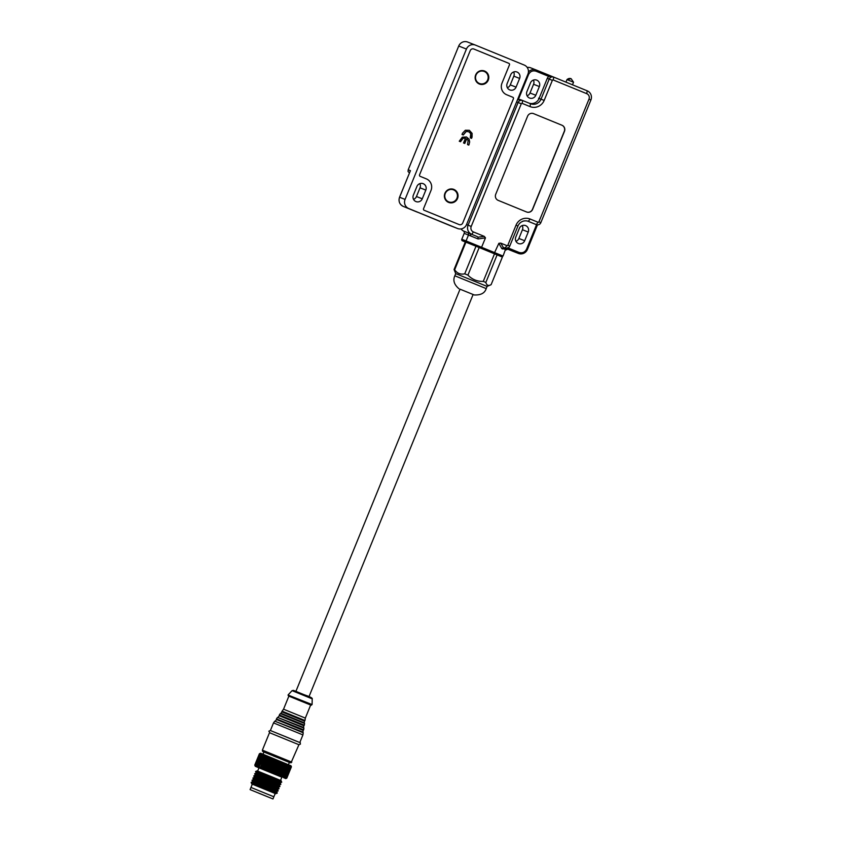<?xml version="1.0" encoding="UTF-8"?>
<svg xmlns="http://www.w3.org/2000/svg" width="841" height="841" viewBox="0 0 841 841"><rect width="100%" height="100%" fill="white"/><g stroke="black" fill="none" stroke-linecap="round" stroke-linejoin="round"><path stroke-width="1.26" d="M460.038 289.178L474.208 294.949L473.105 294.518L308.983 696.684M458.955 288.726L458.955 288.726C454.161 284.668 452.784 280.358 454.823 275.785L455.717 273.598L454.066 269.53L454.666 269.761L465.925 242.166L475.995 246.224L464.737 273.819C460.469 274.723 457.115 273.367 454.666 269.761M474.198 294.949C480.8 295.254 484.805 293.141 486.203 288.589L487.097 286.403L455.717 273.598M491.123 284.657C488.453 286.171 486.697 285.435 485.846 282.45L483.26 281.388C477.267 281.567 472.158 279.475 467.922 275.123L479.181 247.527L502.382 257.062L491.123 284.657L487.097 286.403M467.922 275.123L464.737 273.819M465.304 241.977L462.392 240.789L465.325 241.935L454.066 269.53M494.519 253.793L483.26 281.388M465.325 241.924L465.925 242.166M475.995 246.224L479.181 247.527M485.846 282.45L497.115 254.855M250.092 789.615L272.968 798.95L250.092 789.615L250.975 787.428L273.861 796.774L275.196 793.505L252.311 784.169L250.975 787.428L273.556 796.658M275.186 793.515L252.311 784.18M275.743 793.725L277.278 793.084L267.228 788.932L251.123 782.403L251.774 783.938M277.278 793.084L276.626 791.549L267.417 787.744L252.657 781.762L251.123 782.403M291.028 765.888L260.615 753.231L259.396 753.757L260.458 753.294M274.902 773.236L273.903 773.731L273.872 772.816L279.149 760.874L279.517 761.904L275.27 773.394L279.517 761.904M279.885 762.062L280.463 761.41L280.894 762.472L276.626 773.951L280.894 762.472M281.251 762.619L281.746 761.935L282.219 763.018L277.593 774.34L276.5 774.792L276.626 773.951M284.279 777.095L288.831 764.847L289.441 765.983L284.815 777.315L283.585 777.704L284.279 777.095L281.987 777.042L282.25 776.254L281.041 776.653L281.209 775.822L280.011 776.232L280.379 775.486L278.907 775.78L278.865 774.866L277.73 775.297L282.219 763.018M282.565 763.155L282.975 762.44L283.491 763.533L278.865 774.866M279.191 775.003L283.491 763.533M283.816 763.67L284.153 762.924L284.7 764.027L280.074 775.36M280.379 775.486L284.7 764.027M285.004 764.154L285.257 763.376L286.119 764.616L286.287 763.796L286.876 764.932L282.25 776.254M282.513 776.369L286.876 764.932M287.138 765.037L287.233 764.185L287.832 765.321L283.207 776.653M283.449 776.748L287.832 765.321M288.074 765.415L288.085 764.532L288.694 765.678L284.069 777.01M289.619 766.056L285.446 777.578L284.226 777.967L289.441 765.983M290.219 766.309L290.008 765.342L290.587 766.466L285.972 777.799L284.763 778.198L285.593 777.641L290.071 766.246M290.713 766.519L290.429 765.51L290.986 766.635L286.361 777.967L285.183 778.367L286.087 777.841L290.587 766.466M291.07 766.666L290.734 765.646L291.259 766.75L286.634 778.083L285.488 778.503L286.445 777.999L290.986 766.635M291.301 766.771L290.912 765.72L291.396 766.813L286.792 778.146L285.719 778.608L286.792 778.146L285.667 778.577L286.686 778.104L291.259 766.75M291.417 766.813L290.965 765.752L291.417 766.813L286.792 778.156M276.626 791.549L278.161 790.897L268.111 786.755L252.016 780.227L252.657 781.762M278.161 790.897L277.519 789.363L268.311 785.568L253.551 779.586L252.016 780.227M277.519 789.363L279.054 788.721L269.004 784.569L252.899 778.051L253.551 779.586M279.054 788.721L278.413 787.187L267.806 782.813L254.434 777.41L252.899 778.051M278.413 787.187L279.937 786.545L268.374 781.773L253.793 775.875L254.434 777.41M279.937 786.545L279.296 785.01L270.087 781.205L255.328 775.223L253.793 775.875M279.296 785.01L280.831 784.359L270.781 780.217L254.686 773.688L255.328 775.223M280.831 784.359L280.19 782.824L270.97 779.029L256.221 773.047L254.686 773.688M280.19 782.824L281.724 782.183L271.675 778.03L255.569 771.512L256.221 773.047M281.724 782.183L281.073 780.648L271.864 776.842L257.104 770.871L255.569 771.512M280.537 780.416L281.861 777.158L255.275 766.309L281.851 777.189M276.269 773.804L275.217 774.267L275.27 773.394M254.886 765.121L255.275 766.172L254.791 765.089L259.396 753.757L260.531 753.315L259.512 753.799L254.939 765.142L259.512 753.799M259.564 753.809L260.71 753.389L259.753 753.893L255.222 765.257L259.753 753.893M259.848 753.925L261.025 753.515L260.121 754.03L255.622 765.415L260.121 754.03M260.247 754.083L261.446 753.683L260.615 754.23L255.99 765.562L260.615 754.23M260.773 754.293L261.993 753.893L256.789 765.878L261.236 754.472M261.414 754.545L262.644 754.156L257.335 766.098L261.961 754.766M262.171 754.85L263.401 754.461L258.166 766.435L262.791 755.102M263.033 755.197L264.253 754.808L259.102 766.813L263.727 755.481M263.99 755.586L265.199 755.197L260.416 767.339L264.757 755.891M265.041 756.017L266.24 755.607L261.551 767.801L265.872 756.343M266.176 756.469L267.343 756.059L262.77 768.296L267.06 756.826M267.385 756.963L268.521 756.543L268.321 757.342L263.696 768.674L268.321 757.342M268.668 757.478L269.761 757.037L269.635 757.878L265.01 769.21L269.635 757.878M269.993 758.025L271.044 757.562L271.002 758.435L266.376 769.767L271.002 758.435M271.37 758.582L272.358 758.098L272.4 759.003L267.774 770.335L272.4 759.003M272.778 759.15L273.703 758.645L273.819 759.581L269.572 771.071L273.819 759.581M274.198 759.738L275.07 759.202L275.259 760.169L270.634 771.502L275.259 760.169M275.638 760.317L276.437 759.759L276.689 760.748L272.064 772.08L276.689 760.748M277.067 760.905L277.803 760.317L278.119 761.336L273.872 772.816M281.493 775.949L286.119 764.616M285.835 764.501L281.209 775.822M278.907 775.78L284.153 762.924M277.73 775.297L282.975 762.44M276.5 774.792L281.746 761.935M273.493 772.669L272.558 773.173L272.452 772.238M272.064 772.08L271.191 772.616L271.012 771.649M270.634 771.502L269.824 772.059L269.572 771.071M269.194 770.913L268.458 771.502L268.153 770.482M267.774 770.335L267.112 770.955L266.744 769.914M266.376 769.767L265.798 770.419L265.367 769.357M265.01 769.21L264.516 769.893L264.042 768.811M263.696 768.674L263.275 769.399L262.77 768.296M262.434 768.159L262.098 768.916L261.551 767.801M261.246 767.675L260.994 768.464L260.416 767.339M260.132 767.223L259.953 768.054L259.364 766.918M259.102 766.813L259.007 767.665L258.408 766.529M258.166 766.435L258.155 767.318L257.546 766.183M257.335 766.098L257.399 767.013L256.789 765.878M256.61 765.804L256.747 766.75L256.148 765.625M255.99 765.562L256.2 766.54L255.622 765.415M255.506 765.363L255.78 766.372L255.222 765.257M255.128 765.215L255.464 766.246L254.939 765.142M254.77 765.079L255.212 766.151L254.77 765.089L259.396 753.757L254.77 765.079L255.212 766.151M275.217 774.267L280.463 761.41M273.903 773.731L279.149 760.874M272.558 773.173L277.803 760.317M271.191 772.616L276.437 759.759M269.824 772.059L275.07 759.202M268.458 771.502L273.703 758.645M267.112 770.955L272.358 758.098M265.798 770.419L271.044 757.562M264.516 769.893L269.761 757.037M263.275 769.399L268.521 756.543M262.098 768.916L267.343 756.059M515.954 241.293A4.941 4.815 111.4 0 0 518.886 238.466L522.44 229.751A4.941 4.815 111.4 0 0 522.261 225.556M462.392 240.789A1.177 1.146 -68.6 0 1 461.783 239.264L464.2 233.335A1.882 1.829 111.4 0 0 463.391 230.981A7.064 6.875 -68.6 0 1 461.078 228.91M527.191 67.438A7.064 6.875 -68.6 0 1 530.745 67.858M512.989 251.312A7.064 6.875 -68.6 0 1 512.81 251.238L507.354 249.01M527.086 95.811A4.941 4.815 111.4 0 0 530.009 92.994L533.572 84.268A4.941 4.815 111.4 0 0 533.394 80.084M481.147 248.326L485.478 237.856L478.108 238.96L464.2 233.335M485.478 237.856L484.3 236.395L473.43 231.948A4.237 4.121 -68.6 0 1 471.212 226.46L521.283 103.779A0.704 0.683 -68.6 0 1 522.187 103.38L530.03 106.586A11.059 10.765 111.4 0 0 544.169 100.426L552.358 80.379A0.704 0.683 -68.6 0 1 553.262 79.979L586.755 93.677A4.237 4.121 -68.6 0 1 588.973 99.164L538.902 221.845A0.704 0.683 -68.6 0 1 537.998 222.245L530.156 219.038A11.059 10.765 111.4 0 0 516.017 225.199L507.827 245.246A0.704 0.683 -68.6 0 1 506.923 245.646L500.721 243.102L503.37 247.569L501.867 248.673L498.86 243.322L494.119 253.635M518.886 238.466L524.679 240.736A4.941 4.815 -68.6 0 1 518.424 243.522A4.941 4.815 -68.6 0 1 515.775 237.099L519.339 228.384A4.941 4.815 -68.6 0 1 525.593 225.598A4.941 4.815 -68.6 0 1 528.243 232.021L522.44 229.751M524.679 240.736L528.243 232.021M534.498 223.906A3.532 3.438 -68.6 0 1 534.456 223.885L536.369 224.642A3.532 3.438 -68.6 0 0 540.837 222.655L590.908 99.963A7.064 6.875 -68.6 0 0 587.218 90.828L553.714 77.13A3.532 3.438 -68.6 0 1 553.714 77.13A3.532 3.438 -68.6 0 0 549.205 79.096L552.358 80.379M516.605 101.898L518.13 102.497L468.069 225.178L466.534 224.579M463.391 230.981L471.759 234.324A7.064 6.875 -68.6 0 1 468.069 225.178L471.212 226.46M530.009 92.994L535.812 95.264A4.941 4.815 -68.6 0 1 529.557 98.04A4.941 4.815 -68.6 0 1 526.908 91.627L530.461 82.902A4.941 4.815 -68.6 0 1 536.716 80.126A4.941 4.815 -68.6 0 1 539.365 86.549L533.572 84.268M535.812 95.264L539.365 86.549M501.047 256.526L503.044 256.053L505.714 248.82L501.867 248.673M495.727 194.271A4.71 4.583 111.4 0 0 498.187 200.368L526.603 211.985A4.71 4.583 111.4 0 0 532.616 209.367L564.458 131.354A4.71 4.583 111.4 0 0 561.998 125.256L533.583 113.64A4.71 4.583 111.4 0 0 527.57 116.258L495.727 194.271M500.721 243.102L498.86 243.322M508.038 247.916L519.044 252.426C522.387 253.393 524.9 252.3 526.571 249.146L536.547 224.705M534.456 223.885A3.532 3.438 -68.6 0 1 534.413 223.864L527.843 221.183M507.596 247.738L507.88 249.136L518.35 253.414L512.81 251.238M505.43 250.166A1.882 1.882 117.1 0 1 507.88 249.136L505.441 250.166M536.369 224.642A3.532 3.438 -68.6 0 1 536.327 224.621L528.484 221.414A8.242 8.021 111.4 0 0 517.951 226.008L509.772 246.056A3.532 3.438 -68.6 0 1 505.252 248.021L505.094 247.958A1.882 1.629 -67.5 0 0 502.886 249.094M548.994 76.499L551.549 76.279L536.285 70.034L536.095 71.222L548.994 76.499A3.532 3.438 111.4 0 0 547.291 78.35L539.113 98.397A8.242 8.021 -68.6 0 1 529.21 103.212M522.555 100.489L520.737 99.774A3.532 3.438 111.4 0 0 520.684 99.764A3.532 3.438 111.4 0 0 518.277 99.743L517.278 100.258M521.283 103.779L518.13 102.497A3.532 3.438 -68.6 0 1 522.65 100.531L530.492 103.737A8.242 8.021 111.4 0 0 541.026 99.143L549.205 79.096L547.291 78.35M473.43 231.948L471.759 234.324L477.078 236.5L477.961 237.173L478.108 238.96M477.078 236.5L469.699 233.514A1.882 1.629 -68.1 0 1 470.497 235.879M477.961 237.173L484.3 236.395M503.37 247.569L504.6 247.748M505.388 248.074A1.882 1.703 -104.4 0 0 504.432 249.167M506.923 245.646L505.094 247.958L505.977 247.958M506.293 248.074L505.714 248.82M526.582 211.974A4.71 4.583 111.4 0 0 532.469 209.304L564.3 131.291A4.71 4.583 111.4 0 0 561.841 125.193L533.583 113.64M573.446 82.197L567.002 79.569L565.951 82.134M300.342 693.215L304.537 694.866C310.077 696.758 312.642 698.093 312.221 698.86L312.074 704.569L311.181 705.231L288.516 695.991L288.053 695.034L312.074 704.569M273.504 722.903L270.392 730.524L299.806 742.54L302.918 734.908L273.504 722.903L274.776 721.168L292.29 728.264L303.223 732.784L302.918 734.908M269.898 732.858L298.923 744.716L300.447 744.075C299.165 741.236 304.4 744.832 288.505 737.872L270.35 730.514L268.857 731.176L269.898 732.858M288.873 696.127L283.543 709.205L305.336 718.098L310.665 705.021L297.146 699.554M263.023 754.188L263.906 752.033L278.14 757.794L289.399 762.44L288.516 764.595M258.629 793.063L270.571 797.972L258.597 793.116M475.659 74.944A7.001 6.812 -68.6 0 1 484.605 71.043A7.001 6.812 -68.6 0 1 488.274 80.105A7.001 6.812 -68.6 0 1 479.317 84.005A7.001 6.812 -68.6 0 1 475.659 74.944M444.91 193.325A7.001 6.812 -68.6 0 1 453.867 189.425A7.001 6.812 -68.6 0 1 457.525 198.487A7.001 6.812 -68.6 0 1 448.568 202.387A7.001 6.812 -68.6 0 1 444.91 193.325M463.265 134.981L462.014 134.465L462.539 133.172L465.325 130.26L469.331 130.302L472.106 133.372L472.053 137.125L471.549 138.366L470.298 137.85L470.718 133.561L468.668 131.69L466.261 131.469L463.265 134.981M426.45 178.912A8.831 8.589 -68.6 0 1 431.475 185.083M460.511 141.73L459.26 141.214L462.34 137.167L466.482 136.978L469.131 139.238L469.656 141.992L468.794 145.115L467.543 144.599L468.132 140.51L466.713 138.723L464.779 143.475L463.528 142.959L465.462 138.208L463.139 138.26L460.511 141.73M463.139 134.928L466.135 131.417L468.668 131.69M471.423 138.313L472.106 133.372M469.204 130.26L471.98 133.33M460.384 141.677L463.013 138.208L465.462 138.208M466.713 138.723L464.653 143.422M469.215 144.105L468.668 145.062M469.656 141.992L469.089 144.053M469.131 139.238L469.53 141.94M466.356 136.925L469.005 139.196M419.554 174.823L470.245 50.607A2.828 2.744 -68.6 0 1 473.861 49.03L508.837 63.338A1.177 1.146 -68.6 0 1 509.457 64.862L501.982 83.164A8.946 8.704 111.4 0 0 506.66 94.739L512.81 97.262A1.177 1.146 -68.6 0 1 513.42 98.786L462.739 222.991A2.828 2.744 -68.6 0 1 459.123 224.568L424.148 210.261A1.177 1.146 -68.6 0 1 423.528 208.736L431.002 190.434A8.946 8.704 111.4 0 0 426.324 178.86L420.174 176.347A1.177 1.146 -68.6 0 1 419.554 174.823M507.165 83.511L510.718 74.786A4.941 4.815 -68.6 0 1 516.984 72.011A4.941 4.815 -68.6 0 1 519.622 78.434L516.069 87.149A4.941 4.815 -68.6 0 1 509.814 89.924A4.941 4.815 -68.6 0 1 507.165 83.511M466.429 49.051L405.068 199.412A7.064 6.875 111.4 0 0 408.758 208.547L457.525 228.489A7.064 6.875 111.4 0 0 466.555 224.558L527.917 74.197A7.064 6.875 111.4 0 0 524.216 65.051L475.459 45.109A7.064 6.875 111.4 0 0 466.429 49.051L458.723 46.024L408.211 169.798L408.053 171.532L409.441 172.847M413.351 195.165L416.915 186.45A4.941 4.815 -68.6 0 1 423.17 183.674A4.941 4.815 -68.6 0 1 425.819 190.098L422.256 198.812A4.941 4.815 -68.6 0 1 416.001 201.588A4.941 4.815 -68.6 0 1 413.351 195.165M519.622 78.434L513.83 76.153A4.941 4.815 111.4 0 0 513.651 71.969M507.344 87.695A4.941 4.815 111.4 0 0 510.277 84.878L516.069 87.149M513.83 76.153L510.277 84.878M467.743 42.082A7.064 6.875 111.4 0 0 458.723 46.024M457.525 228.489L449.809 225.462A7.064 6.875 111.4 0 0 449.988 225.535M449.809 225.462L408.758 208.547M425.819 190.098L420.016 187.816A4.941 4.815 111.4 0 0 419.838 183.632M413.53 199.359A4.941 4.815 111.4 0 0 416.463 196.531L422.256 198.812M420.016 187.816L416.463 196.531M405.068 199.412L399.538 197.236L410.429 170.67L408.211 169.798M487.685 79.863A6.476 6.297 -68.6 0 1 479.402 83.469A6.476 6.297 -68.6 0 1 476.017 75.091A6.476 6.297 -68.6 0 1 484.3 71.485A6.476 6.297 -68.6 0 1 487.685 79.863M456.936 198.245A6.476 6.297 -68.6 0 1 448.663 201.851A6.476 6.297 -68.6 0 1 445.278 193.472A6.476 6.297 -68.6 0 1 453.551 189.866A6.476 6.297 -68.6 0 1 456.936 198.245M486.203 288.589L454.823 275.785M498.009 255.233L501.488 256.684M467.649 242.86L474.271 245.53M503.044 256.053L466.061 240.946A1.177 1.146 111.4 0 0 466.576 242.429M467.68 232.663A1.882 1.829 111.4 0 1 468.49 235.017L466.061 240.946L461.783 239.264M537.42 224.862L527.381 249.472A7.064 6.875 -68.6 0 1 518.35 253.414L519.044 252.426M553.63 77.099L536.201 70.003A7.064 6.875 -68.6 0 1 536.285 70.034M528.421 72.042A7.064 6.875 -68.6 0 1 536.201 70.003L530.65 67.827M527.381 249.472L526.571 249.146M537.998 222.245L536.327 224.621L534.413 223.864M540.837 222.655L538.902 221.845M588.973 99.164L590.908 99.963M587.218 90.828L586.755 93.677M553.262 79.979L553.714 77.13L551.517 76.258M527.896 74.229L528.568 74.502C530.25 71.359 532.752 70.266 536.095 71.222M518.277 99.743L528.568 74.502M539.848 98.712L538.534 98.176M509.772 246.056L507.827 245.246M516.017 225.199L517.951 226.008M530.156 219.038L528.274 221.33M544.169 100.426L539.113 98.397M530.03 106.586L530.492 103.737M522.187 103.38L522.65 100.531M572.49 84.804L573.541 82.229L571.113 78.697A3.827 3.721 111.4 0 0 567.086 79.601M304.537 694.866L293.498 690.387L292.079 690.64L312.221 698.86M282.05 711.928L304.495 721.094L304.253 722.776L281.041 713.305L282.092 711.171L304.989 720.516L305.336 718.098M281.041 713.305L280.337 713.578L304.558 723.46L304.316 725.173L279.317 714.976L279.265 715.723L303.822 725.751L304.316 725.173M303.822 725.751L303.58 727.433L277.551 717.373L303.895 728.117L303.643 729.83L276.447 718.918L276.479 719.518L303.159 730.409L303.643 729.83M303.159 730.409L302.918 732.091L274.776 721.168M273.504 755.996L290.986 762.85L298.923 744.716M263.895 752.054L262.539 751.307L262.381 750.14L291.806 762.146M410.429 170.67L399.58 197.257A7.064 6.875 111.4 0 0 403.27 206.392L403.27 206.392C399.538 204.405 398.298 201.356 399.538 197.236M257.651 771.081L258.986 767.822M537.462 224.862L527.412 249.493C525.446 253.267 522.461 254.581 518.445 253.446L512.894 251.27M520.684 99.764L522.608 100.51M571.113 78.697L567.002 79.559M304.495 721.094L304.989 720.516M272.968 798.95L273.861 796.774M295.906 691.355L460.048 289.157M292.079 690.64L288.19 694.824M283.543 709.205L282.092 711.171M304.253 722.776L304.558 723.46M280.337 713.578L279.317 714.976M278.255 717.1L279.265 715.723M303.58 727.433L303.895 728.117M277.551 717.373L276.531 718.771M275.48 720.895L276.479 719.518M302.918 732.091L303.223 732.784M262.381 750.14L269.498 732.711M467.659 42.05L475.365 45.078M449.903 225.504L457.609 228.521M417.462 212.195L403.27 206.392"/></g></svg>
